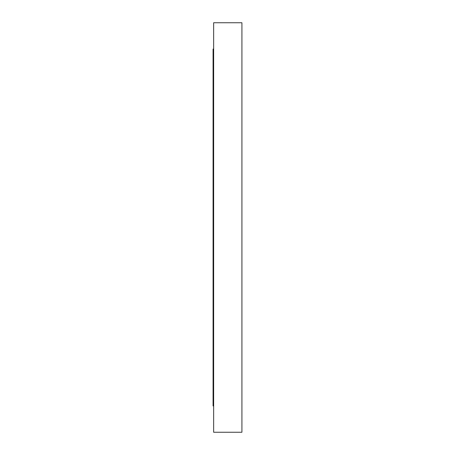 <?xml version="1.0" encoding="UTF-8"?>
<svg xmlns="http://www.w3.org/2000/svg" width="455" height="455" viewBox="0 0 455 455"><rect width="100%" height="100%" fill="white"/><g stroke="black" fill="none" stroke-linecap="round" stroke-linejoin="round"><path stroke-width="0.68" d="M213.645 405.951L213.076 405.951L213.076 49.049L213.645 49.049M241.923 227.5L241.923 22.75L213.645 22.75L213.645 432.25L241.923 432.25L241.923 227.5"/></g></svg>
